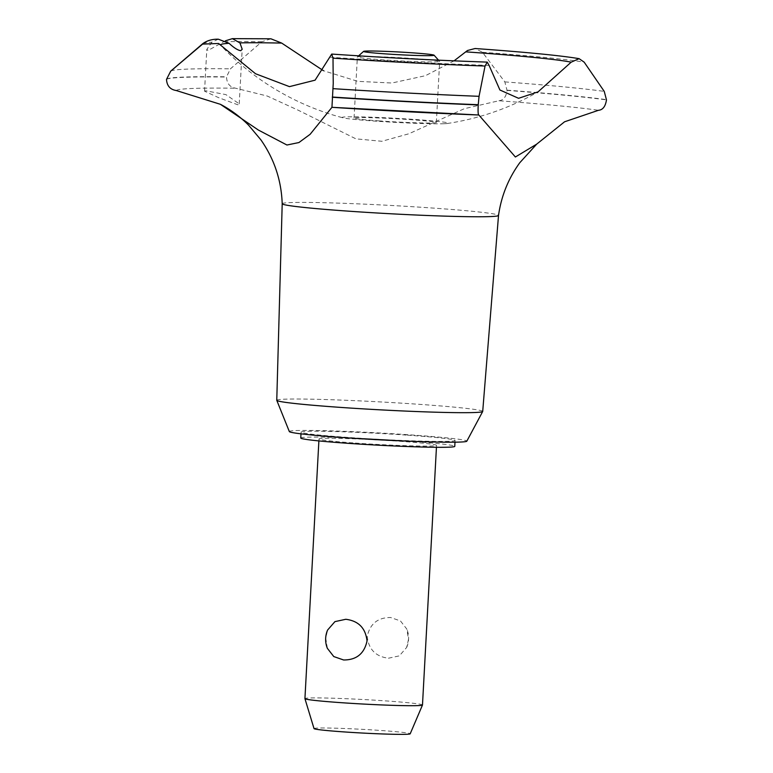 <?xml version="1.0" encoding="UTF-8"?>
<svg xmlns="http://www.w3.org/2000/svg" width="773" height="773" viewBox="0 0 773 773"><rect width="100%" height="100%" fill="white"/><g stroke="black" fill="none" stroke-linecap="round" stroke-linejoin="round"><path stroke-width="0.58" stroke-dasharray="3.87 2.9" d="M407.448 435.16A77.116 2.957 -176.9 0 1 455.084 440.484A77.116 2.957 -176.9 0 1 348.72 437.47A77.116 2.957 -176.9 0 1 301.084 432.146A77.116 2.957 -176.9 0 1 407.448 435.16M300.765 438.02A77.116 2.957 -176.9 0 1 407.129 441.035A77.116 2.957 -176.9 0 1 454.766 446.359M276.763 400.279A103.128 3.962 -176.9 0 1 419.005 404.308A103.128 3.962 -176.9 0 1 482.71 411.429M289.334 431.566A88.885 3.411 -176.9 0 1 411.932 434.986A88.885 3.411 -176.9 0 1 466.824 441.18M282.203 203.734L282.203 203.734A108.317 4.155 -176.9 0 1 290.377 202.594A108.317 4.155 -176.9 0 1 431.614 207.966A108.317 4.155 -176.9 0 1 498.517 215.445L498.517 215.454M331.946 107.312L370.682 109.718M166.524 79.165A230.76 8.861 -176.9 0 1 183.723 77.087A230.76 8.861 -176.9 0 1 226.547 76.807L226.537 77.039C226.837 83.503 229.871 87.223 235.639 88.219L267.207 96.026L298.407 110.317L355.938 138.85L381.891 141.285L408.878 133.768L464.331 108.693L498.952 100.751A220.266 8.455 -176.9 0 1 598.476 110.297M166.504 79.397A230.76 8.861 -176.9 0 1 183.713 77.329A230.76 8.861 -176.9 0 1 226.537 77.039M218.353 39.201L211.918 42.177L206.806 49.462L208.082 50.438L225.474 40.795M270.917 38.795L261.844 41.771L230.441 68.826L226.547 76.807M205.889 90.799L204.545 91.185L218.672 97.688L237.862 104.799L239.234 103.872L225.929 94.625L205.889 90.799M355.348 443.064A58.864 2.261 3.1 0 0 436.552 445.374A58.864 2.261 3.1 0 0 400.182 441.306A58.864 2.261 3.1 0 0 318.988 439.006A58.864 2.261 3.1 0 0 355.348 443.064M422.483 704.995A58.864 2.261 3.1 0 0 386.123 700.927A58.864 2.261 3.1 0 0 304.929 698.628M388.433 658.219L399.312 655.871L406.637 647.465L408.502 639.377L406.849 629.135L400.462 620.941L390.645 617.521C377.794 617.472 369.987 623.792 367.214 636.488C368.605 649.349 375.678 656.596 388.433 658.219M314.031 728.601A48.158 1.846 -176.9 0 1 380.451 730.456A48.158 1.846 -176.9 0 1 410.192 733.809M414.202 58.603A41.211 1.585 -176.9 0 1 439.624 61.386A41.211 1.585 -176.9 0 1 439.653 61.444A41.211 1.585 -176.9 0 1 382.819 59.83A41.211 1.585 -176.9 0 1 357.358 56.989A41.211 1.585 -176.9 0 1 357.397 56.931A41.211 1.585 -176.9 0 1 414.202 58.603M327.385 648.363L325.742 638.121L327.607 630.034M379.504 120.917A41.211 1.585 -176.9 0 1 354.053 118.076A41.211 1.585 -176.9 0 1 410.888 119.689A41.211 1.585 -176.9 0 1 436.349 122.53A41.211 1.585 -176.9 0 1 379.504 120.917M498.943 100.751C503.513 100.258 506.209 96.809 507.03 90.402L504.837 81.899L482.458 52.284L475.086 48.515M454.051 60.854L425.44 75.696L391.843 83.02L357.802 81.349L323.452 70.71M489.087 65.396A178.534 6.851 -176.9 0 1 330.767 57.26A178.534 6.851 -176.9 0 1 329.694 57.183M444.204 123.728A53.086 2.039 -176.9 0 1 389.669 122.037A53.086 2.039 -176.9 0 1 343.067 117.854A53.086 2.039 -176.9 0 1 346.198 116.878A53.086 2.039 -176.9 0 1 410.299 119.168A53.086 2.039 -176.9 0 1 447.287 123.496A53.086 2.039 -176.9 0 1 444.204 123.728M176.302 90.538A220.266 8.455 -176.9 0 1 235.63 88.209M507.03 90.402A230.76 8.861 -176.9 0 1 606.476 99.901M507.049 90.17A230.76 8.861 -176.9 0 1 606.496 99.669M224.122 41.703A196.458 7.537 -176.9 0 1 261.844 41.771M170.746 71.135A226.972 8.716 -176.9 0 1 187.675 69.097A226.972 8.716 -176.9 0 1 230.441 68.826M202.768 43.665A196.458 7.537 -176.9 0 1 211.918 42.177M504.837 81.899A226.972 8.716 -176.9 0 1 604.244 91.398M482.458 52.284A196.458 7.537 -176.9 0 1 584.166 62.149M455.084 440.484L454.997 442.175M478.825 115.003L420.715 112.423M204.545 91.185L206.806 49.462M436.552 445.374L436.445 447.277M438.533 60.168L439.624 61.386M354.053 118.076L357.358 56.989M436.349 122.53L439.653 61.444M406.637 647.465A23.548 23.548 0 0 0 406.849 629.135M358.614 55.84L357.397 56.931M318.988 439.006L318.882 440.919M239.234 103.872L242.191 49.221M447.287 123.496A259.013 259.013 0 0 0 538.076 91.852M218.575 43.481L220.614 45.221A259.013 259.013 0 0 0 343.067 117.854M331.946 107.254L333.24 83.407M301.084 432.146L300.987 433.837"/><path stroke-width="1.16" d="M454.997 442.175L454.766 446.359A77.116 2.957 -176.9 0 1 348.401 443.344A77.116 2.957 -176.9 0 1 300.765 438.02L300.987 433.837M498.517 215.445A108.317 4.155 -176.9 0 1 498.517 215.454L482.71 411.429A103.128 3.962 -176.9 0 1 482.69 411.497A103.128 3.962 -176.9 0 1 340.458 407.39A103.128 3.962 -176.9 0 1 276.773 400.346A103.128 3.962 -176.9 0 1 276.763 400.279L282.203 203.734A108.317 4.155 -176.9 0 1 282.203 203.734A108.317 4.155 -176.9 0 0 349.116 211.203A108.317 4.155 -176.9 0 0 498.517 215.454C501.262 196.1 508.354 178.515 519.785 162.717L536.675 144.155L515.388 156.996L478.825 115.003L331.946 107.312L310.128 134.299L298.919 142.551L286.938 145.015L258.375 130.048L220.402 104.307L176.302 90.538C170.176 89.562 166.91 85.851 166.504 79.397L170.707 71.164L202.613 44.1L218.575 43.481L255.544 73.754L289.46 86.634L315.094 80.17L331.714 54.071L333.008 58.149L333.24 83.407L331.946 107.312A220.266 8.455 -176.9 0 0 370.682 109.718A220.266 8.455 -176.9 0 0 420.715 112.423A220.266 8.455 -176.9 0 0 478.7 114.993M482.69 411.497L466.824 441.18A88.885 3.411 -176.9 0 1 344.236 437.644A88.885 3.411 -176.9 0 1 289.334 431.566L276.773 400.346M478.777 115.003C478.11 114.819 477.917 111.467 478.216 104.935L479.047 96.316L485.058 66.034L487.232 62.111L489.087 65.396M489.087 65.386L499.909 89.997L518.567 98.306L538.076 91.852L571.179 62.169L579.103 58.661L584.166 62.149L604.254 91.407L606.476 99.901C605.462 106.461 602.795 109.93 598.476 110.297L564.57 121.786L536.675 144.155M579.103 58.661C560.522 55.53 525.853 52.149 475.086 48.515L467.481 50.506L454.051 60.854M225.474 40.795L232.373 38.65L239.92 42.882L242.191 49.221L240.79 50.689C237.833 50.284 233.919 47.82 229.059 43.307L218.353 39.201C212.256 39.065 207.058 40.554 202.768 43.665L170.746 71.135A226.972 8.716 -176.9 0 0 170.707 71.164L170.746 71.135M345.802 619.279C358.566 620.903 365.639 628.149 367.03 641.01C364.257 653.707 356.45 660.036 343.599 659.978L333.772 656.557L327.385 648.363A23.548 23.548 0 0 1 327.607 630.034L334.931 621.627L345.802 619.279M422.483 705.024L410.192 733.809A48.158 1.846 -176.9 0 1 343.772 731.896A48.158 1.846 -176.9 0 1 314.031 728.601L304.929 698.657A58.864 2.261 3.1 0 0 304.929 698.657A58.864 2.261 3.1 0 0 341.289 702.686A58.864 2.261 3.1 0 0 422.483 705.024A58.864 2.261 3.1 0 0 422.483 704.995L436.445 447.277M385.379 53.868A35.316 1.353 3.1 0 0 434.068 55.202A35.316 1.353 3.1 0 0 412.28 52.815A35.316 1.353 3.1 0 0 363.59 51.385A35.316 1.353 3.1 0 0 385.379 53.868M239.92 42.882A178.534 6.851 -176.9 0 1 281.681 43.085L270.917 38.795L232.373 38.65M323.452 70.71L281.681 43.085M465.675 51.849A178.534 6.851 -176.9 0 1 466.747 51.926A178.534 6.851 -176.9 0 1 571.179 62.169M220.498 45.018A178.534 6.851 -176.9 0 1 229.059 43.307M478.226 104.703A230.76 8.861 -176.9 0 1 332.313 97.031M478.216 104.935A230.76 8.861 -176.9 0 1 332.303 97.263M485.058 66.034A196.458 7.537 -176.9 0 1 333.008 58.149M479.047 96.316A226.972 8.716 -176.9 0 1 332.892 88.644M434.068 55.202L438.533 60.168M363.59 51.385L358.614 55.84M318.882 440.919L304.929 698.628M220.402 104.307C230.489 109.563 239.833 116.462 248.433 125.013L260.878 139.826C274.27 158.987 281.372 180.293 282.203 203.743M331.714 54.071C384.973 57.704 436.813 60.381 487.232 62.111"/></g></svg>
